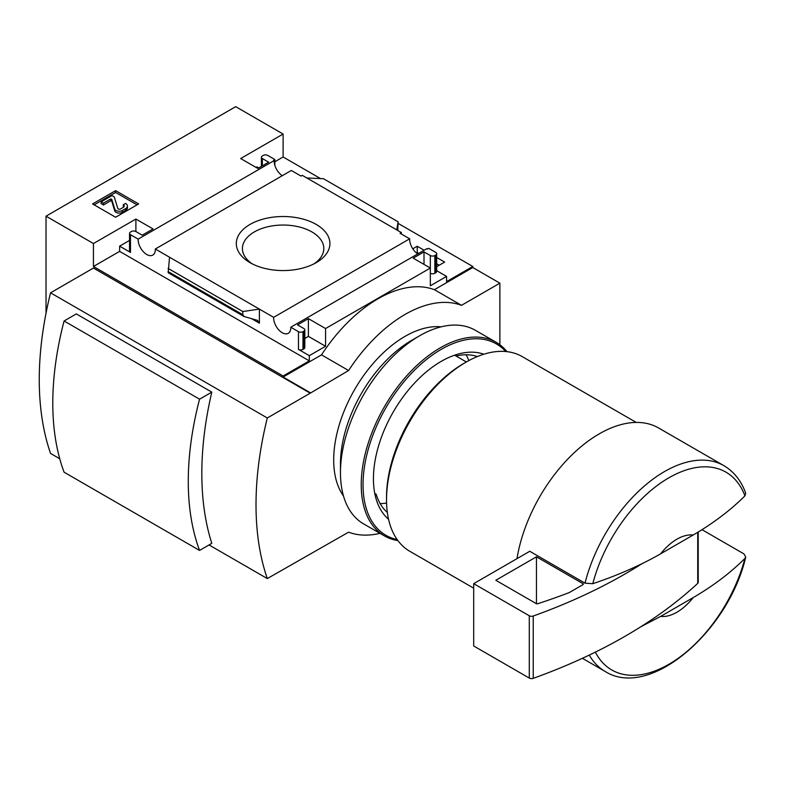 <?xml version="1.0" encoding="UTF-8"?>
<svg xmlns="http://www.w3.org/2000/svg" width="785" height="785" viewBox="0 0 785 785"><rect width="100%" height="100%" fill="white"/><g stroke="black" fill="none" stroke-linecap="round" stroke-linejoin="round"><path stroke-width="1.18" d="M416.472 252.956L417.237 252.515L418.719 253.369M436.686 263.74L439.227 265.212M282.296 175.683A12.138 7.006 60 0 1 274.181 160.582L273.582 160.238L274.848 159.512L267.754 155.42A3.189 1.845 0 0 0 263.24 155.42L262.337 155.94A3.189 1.845 0 0 0 261.405 157.245A3.189 1.845 0 0 0 262.337 158.541L268.656 162.191L257.823 168.451L240.661 158.541L283.11 134.039L283.11 156.98L320.496 178.568M398.142 223.391L472.786 266.488L472.786 267.528L499.878 283.169L461.492 305.336A125.247 72.308 120 0 0 348.589 370.52L310.212 393.197L93.444 268.048L50.544 292.825L267.302 417.973A310.909 179.5 120 0 0 267.302 578.574L348.589 532.171A125.247 72.308 120 0 0 379.979 533.339M499.878 344.762L499.878 283.169M283.11 134.039L235.696 106.662L46.021 216.169L93.444 243.546L135.893 219.035L153.055 228.945L142.213 235.196L135.893 231.546A3.189 1.845 0 0 0 131.38 231.546L130.477 232.066A3.189 1.845 0 0 0 129.535 233.371A3.189 1.845 0 0 0 130.477 234.676L138.16 239.121L274.181 160.582M417.777 253.908A12.138 7.006 60 0 1 409.662 238.807L400.026 233.243L401.292 232.517L401.292 233.969M427.442 249.071L426.795 248.698L290.774 327.227L298.467 331.672A3.189 1.845 0 0 0 302.981 331.672L303.883 331.142A3.189 1.845 0 0 0 304.825 329.847A3.189 1.845 0 0 0 303.883 328.542L297.564 324.892L308.397 318.632L325.559 328.542L430.337 268.048L413.175 258.147L424.008 251.887L430.337 255.537A3.189 1.845 0 0 0 434.851 255.537L435.753 255.017A3.189 1.845 0 0 0 436.686 253.712A3.189 1.845 0 0 0 435.753 252.407L428.708 248.335L427.442 249.071M412.802 248.816L417.237 246.255L417.237 252.515M436.686 257.48L444.644 262.082L436.686 266.674M417.237 246.255L424.135 250.238M401.292 232.517L302.264 175.34L300.998 176.066L291.323 170.482L155.302 249.012L273.641 317.336L409.662 238.807M274.848 159.512L274.848 165.35M316.208 262.651A46.806 27.024 180 0 1 250.013 262.651A46.806 27.024 180 0 1 250.013 224.431A46.806 27.024 180 0 1 316.208 224.431A46.806 27.024 180 0 1 316.208 262.651L316.208 262.651M258.726 167.931L256.921 166.891L256.018 167.411M430.337 255.537L430.337 285.779L446.587 276.399L446.587 281.609L472.786 266.488M274.848 161.749L283.11 156.98M115.611 217.239L138.651 203.933L115.611 190.637L92.581 203.933L115.611 217.239M138.16 239.121A12.138 7.006 -120 0 0 143.243 251.622A12.138 7.006 -120 0 0 152.8 255.096A12.138 7.006 -120 0 0 155.302 249.012M273.641 317.336A12.138 7.006 -120 0 0 278.714 329.837A12.138 7.006 -120 0 0 288.272 333.311A12.138 7.006 -120 0 0 290.774 327.227M446.587 276.399L436.686 270.678M387.348 512.487A90.609 52.31 -60 0 1 376.152 494.256L374.779 493.461M466.359 361.973L454.613 355.183M660.627 553.827A44.706 25.807 -60 0 1 693.184 535.017L660.627 553.827C640.334 565.406 617.716 575.356 592.783 583.697L585.011 583.177L529.659 551.217A118.79 68.58 120 0 0 529.62 551.364L473.689 583.657L473.689 645.976L529.286 678.073A3.189 1.845 0 0 0 533.231 678.338A510.927 294.983 0 0 0 697.737 583.363A3.189 1.845 0 0 0 698.218 582.391L698.218 531.955M745.642 493.166L744.926 495.855C730.698 510.093 713.457 523.153 693.184 535.017M93.444 243.546L93.444 266.488L283.11 375.995L283.11 377.036L310.212 392.677M46.021 216.169L46.021 313.205M283.11 375.995L309.31 360.874L309.31 355.654L325.559 346.273L325.559 328.542M472.786 267.528L434.399 289.694A125.247 72.308 -60 0 0 321.497 354.869L283.11 377.036M298.467 331.672L298.467 349.394A3.189 1.845 0 0 0 302.981 349.394L303.883 348.874A3.189 1.845 0 0 0 304.825 347.569L304.825 329.847M298.467 349.394L309.31 355.654M325.559 346.273L308.397 336.363L304.825 338.433M259.403 323.194L259.403 309.113L242.791 311.517L242.791 314.707L244.007 316.492L257.46 320.339L259.403 323.194L251.298 318.514M244.007 316.492L168.186 272.719L169.54 257.235M129.535 240.436L119.634 246.147L130.477 252.407A3.189 1.845 0 0 1 129.535 251.102L129.535 233.371M435.753 255.017L435.753 272.748A3.189 1.845 0 0 0 436.686 271.443L436.686 253.712M435.753 272.748L434.851 273.268A3.189 1.845 0 0 1 430.337 273.268M397.76 230.476L398.142 221.831L396.69 229.858M306.817 177.969L323.43 178.695L398.142 221.831M50.544 292.825A310.909 179.5 120 0 0 50.544 453.426L59.748 458.744M209.045 544.947L267.302 578.574M64.085 320.977L76.322 313.912L211.803 392.127A310.909 179.5 120 0 0 211.803 543.357L199.567 550.422L64.085 472.207A276.536 159.659 120 0 1 64.085 320.977L199.567 399.192A276.536 159.659 120 0 0 199.567 550.422M434.399 289.694L461.492 305.336M321.497 354.869L348.589 370.52M310.212 393.197L267.302 417.973M693.184 597.601A44.706 25.807 -60 0 1 660.627 616.402L693.184 597.601C713.241 585.885 730.492 572.824 744.926 558.429L745.711 557.046L744.023 553.945L701.918 529.63M640.776 626.793L660.627 616.402M516.981 558.665A118.79 68.58 -60 0 1 575.169 451.826A118.79 68.58 -60 0 1 658.625 427.992L723.917 465.682A118.79 68.58 -60 0 0 585.011 583.177M473.689 588.171L409.809 551.296A112.402 64.9 -60 0 1 386.524 499.839A112.402 64.9 -60 0 1 466.005 362.17A112.402 64.9 -60 0 1 522.211 356.606L636.223 422.428M386.524 499.839L386.524 497.229A109.213 63.055 -60 0 1 463.749 363.475L466.005 362.17M211.803 392.127L199.567 399.192M137.061 204.846L115.611 192.462L115.611 190.637M115.611 192.462L94.161 204.846M127.425 206.023L127.425 207.848A6.388 3.689 0 0 1 125.551 210.458L122.313 212.323A4.474 2.581 0 0 1 117.809 212.961A4.474 2.581 0 0 1 114.747 210.949L111.715 201.009L111.715 199.184L114.747 209.124A4.474 2.581 0 0 0 117.809 211.136A4.474 2.581 0 0 0 122.313 210.498L125.551 208.633A6.388 3.689 0 0 0 127.425 206.023A6.388 3.689 0 0 0 125.551 203.413L123.294 204.718L123.294 206.543A3.189 1.845 0 0 1 123.804 206.936M111.715 201.009L110.636 200.813L110.636 198.988L111.715 199.184M123.294 204.718A3.189 1.845 0 0 1 124.226 206.023A3.189 1.845 0 0 1 123.294 207.328L120.488 208.947A1.599 0.922 0 0 1 118.878 209.173A1.599 0.922 0 0 1 117.789 208.457L114.257 196.898L112 195.593L101.167 201.853L101.167 203.678L103.424 204.983L103.424 203.158L110.636 198.988M103.424 204.983L110.636 200.813M101.167 201.853L103.424 203.158M309.31 360.874L119.634 251.367L119.634 246.147M308.397 318.632L308.397 336.363M135.893 219.035L135.893 231.546M93.444 266.488L119.634 251.367M424.008 251.887L424.008 264.398M242.791 311.517L168.078 268.382M252.328 263.897A40.692 23.491 180 0 1 242.428 249.051A40.692 23.491 180 0 1 283.11 225.04A40.692 23.491 180 0 1 323.803 249.051A40.692 23.491 180 0 1 313.902 263.897M473.689 583.657L529.286 615.764A3.189 1.845 0 0 0 533.231 616.029A510.927 294.983 0 0 0 642.581 563.326M536.459 556.81L495.816 580.272L536.224 603.606A1.276 0.736 0 0 0 537.754 603.724A496.876 286.868 0 0 0 569.292 592.547L582.931 584.678A1.276 0.736 0 0 0 583.304 584.158A1.276 0.736 0 0 0 582.931 583.638L536.459 556.81L536.459 603.704M388.555 519.248A95.799 55.313 -60 0 1 373.434 478.722A95.799 55.313 -60 0 1 441.17 361.394A95.799 55.313 -60 0 1 483.835 354.221M397.161 539.56A110.489 63.791 -60 0 1 363.043 484.718A110.489 63.791 -60 0 1 418.14 366.703A110.489 63.791 -60 0 1 505.717 351.523M397.907 540.58A111.764 64.527 -60 0 1 384.385 535.88A111.764 64.527 -60 0 1 361.237 484.718A111.764 64.527 -60 0 1 410.025 372.237A111.764 64.527 -60 0 1 496.149 342.299A111.764 64.527 -60 0 1 506.982 351.651M384.385 535.88L363.612 523.889A111.764 64.527 -60 0 1 340.464 472.727A111.764 64.527 -60 0 1 419.494 335.843A111.764 64.527 -60 0 1 475.376 330.308L496.149 342.299M455.987 355.978A90.609 52.31 -60 0 1 477.368 356.557M466.064 354.771A90.609 52.31 -60 0 1 468.841 360.6M386.583 503.077A90.609 52.31 -60 0 1 380.146 503.587M343.477 495.943A100.912 58.257 -60 0 1 333.694 459.951A100.912 58.257 -60 0 1 369.568 367.753A100.912 58.257 -60 0 1 441.111 326.835M340.464 472.727L340.464 463.856A100.912 58.257 -60 0 1 411.821 340.268L419.494 335.843M592.783 583.697A114.198 65.93 -60 0 1 668.849 477.82A114.198 65.93 -60 0 1 744.926 495.855M744.926 558.429A114.198 65.93 -60 0 1 672.284 662.236A114.198 65.93 -60 0 1 595.364 652.129M745.75 557.056C728.421 631.533 649.686 699.827 605.127 671.43A118.79 68.58 -60 0 1 589.26 655.082M125.551 210.458L125.551 208.633M122.313 212.323L122.313 210.498M114.747 210.949L114.747 209.124M130.477 234.676L130.477 252.407M302.981 331.672L302.981 349.394M303.883 331.142L303.883 348.874M434.851 255.537L434.851 273.268M262.337 158.541L262.337 165.841M242.791 314.707L168.078 271.581M697.737 532.25L697.737 583.363M529.286 615.764L529.286 678.073M533.231 616.029L533.231 678.338M582.931 583.638L582.931 584.678M745.691 493.147C741.246 480.803 733.985 471.648 723.917 465.682M605.127 671.43L582.391 658.311M261.405 157.245L261.405 166.381"/></g></svg>
